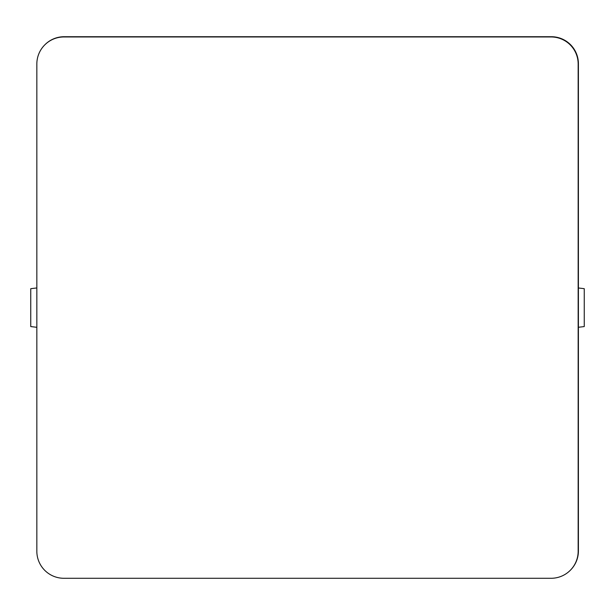 <?xml version="1.0" encoding="UTF-8"?>
<svg xmlns="http://www.w3.org/2000/svg" width="615" height="615" viewBox="0 0 615 615"><rect width="100%" height="100%" fill="white"/><g stroke="black" fill="none" stroke-linecap="round" stroke-linejoin="round"><path stroke-width="0.92" d="M578.408 287.981L584.25 288.681L584.25 326.573L578.408 327.272M36.839 551.217L36.839 64.029A27.068 27.068 0 0 1 63.906 36.962L551.094 36.962A27.068 27.068 0 0 1 578.162 64.029L578.162 551.217A27.068 27.068 0 0 1 551.094 578.285L63.906 578.285A27.068 27.068 0 0 1 36.839 551.217L36.839 64.029M551.094 578.285L63.906 578.285M36.839 327.303L30.75 326.573L30.75 288.681L36.839 287.951M63.906 36.962L551.094 36.962L63.906 36.962M578.162 64.029L578.162 551.217L578.162 64.029M570.413 570.174A27.068 27.068 0 0 0 578.408 550.971L578.408 63.783A27.068 27.068 0 0 0 551.34 36.715L64.152 36.715A27.068 27.068 0 0 0 44.834 44.826"/></g></svg>
